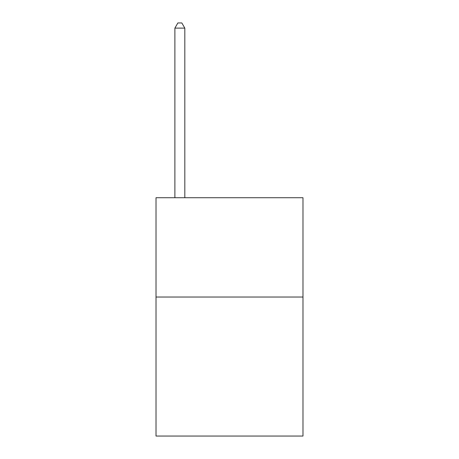 <?xml version="1.0" encoding="UTF-8"?>
<svg xmlns="http://www.w3.org/2000/svg" width="459" height="459" viewBox="0 0 459 459"><rect width="100%" height="100%" fill="white"/><g stroke="black" fill="none" stroke-linecap="round" stroke-linejoin="round"><path stroke-width="0.69" d="M302.986 297.025L302.986 436.05L156.014 436.05L156.014 197.726L302.986 197.726L302.986 297.025L156.014 297.025M184.816 197.726L184.816 28.114L174.885 28.114L174.885 197.726M174.885 28.114L177.862 22.95L181.833 22.95L184.816 28.114"/></g></svg>
